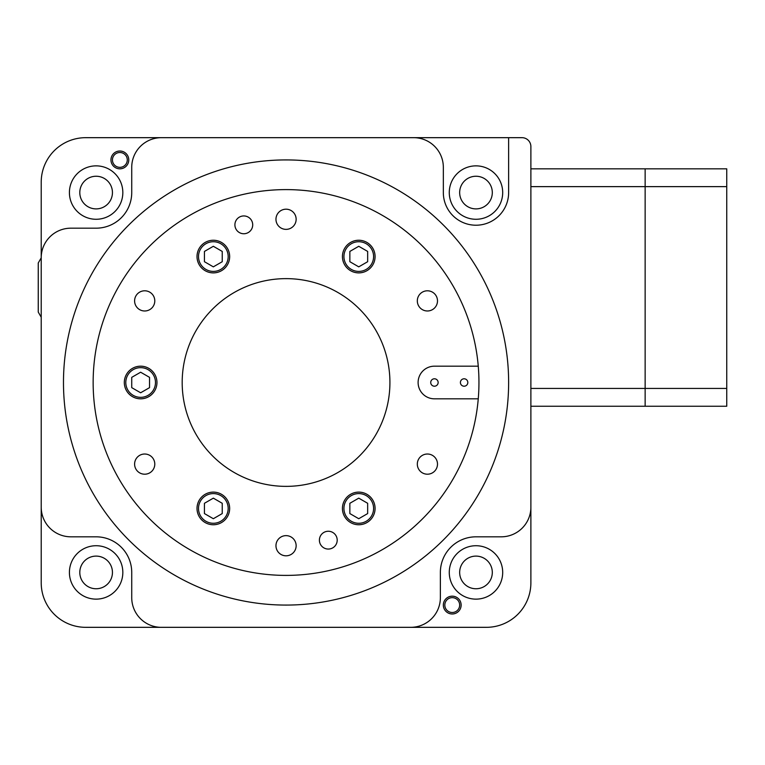 <?xml version="1.0" encoding="UTF-8"?>
<svg xmlns="http://www.w3.org/2000/svg" width="765" height="765" viewBox="0 0 765 765"><rect width="100%" height="100%" fill="white"/><g stroke="black" fill="none" stroke-linecap="round" stroke-linejoin="round"><path stroke-width="1.15" d="M204.437 513.573L213.339 518.718L222.242 513.573L222.242 503.294L213.339 498.149L204.437 503.294L204.437 513.573M198.508 508.438A14.841 14.841 0 0 0 213.339 523.27A14.841 14.841 0 0 0 228.18 508.438A14.841 14.841 0 0 0 213.339 493.597A14.841 14.841 0 0 0 198.508 508.438M358.756 518.718L367.659 513.573L367.659 503.294L358.756 498.149L349.854 503.294L349.854 513.573L358.756 518.718M343.925 508.438A14.841 14.841 0 0 0 358.756 523.27A14.841 14.841 0 0 0 373.597 508.438A14.841 14.841 0 0 0 358.756 493.597A14.841 14.841 0 0 0 343.925 508.438M367.659 251.427L358.756 246.282L349.854 251.427L349.854 261.707L358.756 266.851L367.659 261.707L367.659 251.427M343.925 256.562A14.841 14.841 0 0 0 358.756 271.403A14.841 14.841 0 0 0 373.597 256.562A14.841 14.841 0 0 0 358.756 241.73A14.841 14.841 0 0 0 343.925 256.562M213.339 246.282L204.437 251.427L204.437 261.707L213.339 266.851L222.242 261.707L222.242 251.427L213.339 246.282M198.508 256.562A14.841 14.841 0 0 0 213.339 271.403A14.841 14.841 0 0 0 228.18 256.562A14.841 14.841 0 0 0 213.339 241.73A14.841 14.841 0 0 0 198.508 256.562M131.733 377.355L131.733 387.645L140.636 392.78L149.538 387.645L149.538 377.355L140.636 372.22L131.733 377.355M125.795 382.5A14.841 14.841 0 0 0 140.636 397.341A14.841 14.841 0 0 0 155.477 382.5A14.841 14.841 0 0 0 140.636 367.659A14.841 14.841 0 0 0 125.795 382.5M229.663 256.562A16.323 16.323 0 0 0 213.339 240.248A16.323 16.323 0 0 0 197.016 256.562A16.323 16.323 0 0 0 213.339 272.885A16.323 16.323 0 0 0 229.663 256.562M375.08 256.562A16.323 16.323 0 0 0 358.756 240.248A16.323 16.323 0 0 0 342.433 256.562A16.323 16.323 0 0 0 358.756 272.885A16.323 16.323 0 0 0 375.08 256.562M375.08 508.438A16.323 16.323 0 0 0 358.756 492.115A16.323 16.323 0 0 0 342.433 508.438A16.323 16.323 0 0 0 358.756 524.752A16.323 16.323 0 0 0 375.08 508.438M229.663 508.438A16.323 16.323 0 0 0 213.339 492.115A16.323 16.323 0 0 0 197.016 508.438A16.323 16.323 0 0 0 213.339 524.752A16.323 16.323 0 0 0 229.663 508.438M156.959 382.5A16.323 16.323 0 0 0 140.636 366.177A16.323 16.323 0 0 0 124.312 382.5A16.323 16.323 0 0 0 140.636 398.823A16.323 16.323 0 0 0 156.959 382.5M41.214 317.207L38.25 312.072L38.25 262.997L41.214 257.862M530.881 168.826L645.144 168.826L645.144 406.244L726.75 406.244L726.75 168.826L645.144 168.826L645.144 406.244L530.881 406.244M337.202 540.157A8.903 8.903 0 0 0 328.3 531.254A8.903 8.903 0 0 0 319.397 540.157A8.903 8.903 0 0 0 328.3 549.06A8.903 8.903 0 0 0 337.202 540.157M252.708 224.843A8.903 8.903 0 0 0 243.806 215.94A8.903 8.903 0 0 0 234.903 224.843A8.903 8.903 0 0 0 243.806 233.746A8.903 8.903 0 0 0 252.708 224.843M296.141 219.278A10.088 10.088 0 0 0 286.053 209.189A10.088 10.088 0 0 0 275.964 219.278A10.088 10.088 0 0 0 286.053 229.366A10.088 10.088 0 0 0 296.141 219.278M437.494 300.894A10.088 10.088 0 0 0 427.406 290.796A10.088 10.088 0 0 0 417.317 300.894A10.088 10.088 0 0 0 427.406 310.982A10.088 10.088 0 0 0 437.494 300.894M437.494 464.106A10.088 10.088 0 0 0 427.406 454.018A10.088 10.088 0 0 0 417.317 464.106A10.088 10.088 0 0 0 427.406 474.204A10.088 10.088 0 0 0 437.494 464.106M296.141 545.722A10.088 10.088 0 0 0 286.053 535.634A10.088 10.088 0 0 0 275.964 545.722A10.088 10.088 0 0 0 286.053 555.811A10.088 10.088 0 0 0 296.141 545.722M154.788 464.106A10.088 10.088 0 0 0 144.7 454.018A10.088 10.088 0 0 0 134.602 464.106A10.088 10.088 0 0 0 144.7 474.204A10.088 10.088 0 0 0 154.788 464.106M154.788 300.894A10.088 10.088 0 0 0 144.7 290.796A10.088 10.088 0 0 0 134.602 300.894A10.088 10.088 0 0 0 144.7 310.982A10.088 10.088 0 0 0 154.788 300.894M438.144 382.5A3.71 3.71 0 0 0 434.434 378.79A3.71 3.71 0 0 0 430.724 382.5A3.71 3.71 0 0 0 434.434 386.21A3.71 3.71 0 0 0 438.144 382.5M467.817 382.5A3.71 3.71 0 0 0 464.106 378.79A3.71 3.71 0 0 0 460.406 382.5A3.71 3.71 0 0 0 464.106 386.21A3.71 3.71 0 0 0 467.817 382.5M434.434 366.177A16.323 16.323 0 0 0 418.111 382.5A16.323 16.323 0 0 0 434.434 398.823L478.259 398.823A192.895 192.895 0 0 0 478.259 366.177L434.434 366.177M508.629 382.5A222.577 222.577 0 0 0 286.053 159.923A222.577 222.577 0 0 0 63.476 382.5A222.577 222.577 0 0 0 286.053 605.077A222.577 222.577 0 0 0 508.629 382.5M182.185 382.5A103.868 103.868 0 0 1 286.053 278.632A103.868 103.868 0 0 1 389.921 382.5A103.868 103.868 0 0 1 286.053 486.368A103.868 103.868 0 0 1 182.185 382.5M478.259 366.177A192.895 192.895 0 0 0 277.886 189.777A192.895 192.895 0 0 0 93.148 382.5A192.895 192.895 0 0 0 277.886 575.223A192.895 192.895 0 0 0 478.259 398.823M461.142 605.077A8.903 8.903 0 0 0 452.239 596.174A8.903 8.903 0 0 0 443.337 605.077A8.903 8.903 0 0 0 452.239 613.979A8.903 8.903 0 0 0 461.142 605.077M459.66 605.077A7.421 7.421 0 0 1 452.239 612.497A7.421 7.421 0 0 1 444.819 605.077A7.421 7.421 0 0 1 452.239 597.656A7.421 7.421 0 0 1 459.66 605.077M128.769 159.923A8.903 8.903 0 0 0 119.856 151.021A8.903 8.903 0 0 0 110.954 159.923A8.903 8.903 0 0 0 119.856 168.826A8.903 8.903 0 0 0 128.769 159.923M127.277 159.923A7.421 7.421 0 0 1 119.856 167.344A7.421 7.421 0 0 1 112.445 159.923A7.421 7.421 0 0 1 119.856 152.503A7.421 7.421 0 0 1 127.277 159.923M530.881 508.027A29.672 29.672 0 0 1 501.218 536.82L475.983 536.82A35.611 35.611 0 0 0 440.372 572.43L440.372 597.656A29.672 29.672 0 0 1 410.69 627.329L486.368 627.329A44.513 44.513 0 0 0 530.881 582.815L530.881 146.574A8.903 8.903 0 0 0 521.979 137.671L508.629 137.671L508.629 192.57A32.646 32.646 0 0 1 475.983 225.216A32.646 32.646 0 0 1 443.337 192.57L443.337 167.344A29.672 29.672 0 0 0 413.664 137.671L85.737 137.671A44.513 44.513 0 0 0 41.214 182.185L41.214 256.973A29.672 29.672 0 0 1 70.877 228.18L96.122 228.18A35.611 35.611 0 0 0 131.733 192.57L131.733 167.344A29.672 29.672 0 0 1 161.405 137.671M122.83 572.43A26.708 26.708 0 0 0 96.122 545.722A26.708 26.708 0 0 0 69.414 572.43A26.708 26.708 0 0 0 96.122 599.138A26.708 26.708 0 0 0 122.83 572.43M112.445 572.43A16.323 16.323 0 0 1 96.122 588.754A16.323 16.323 0 0 1 79.799 572.43A16.323 16.323 0 0 1 96.122 556.107A16.323 16.323 0 0 1 112.445 572.43M502.691 572.43A26.708 26.708 0 0 0 475.983 545.722A26.708 26.708 0 0 0 449.275 572.43A26.708 26.708 0 0 0 475.983 599.138A26.708 26.708 0 0 0 502.691 572.43M492.306 572.43A16.323 16.323 0 0 1 475.983 588.754A16.323 16.323 0 0 1 459.66 572.43A16.323 16.323 0 0 1 475.983 556.107A16.323 16.323 0 0 1 492.306 572.43M502.691 192.57A26.708 26.708 0 0 0 475.983 165.862A26.708 26.708 0 0 0 449.275 192.57A26.708 26.708 0 0 0 475.983 219.278A26.708 26.708 0 0 0 502.691 192.57M492.306 192.57A16.323 16.323 0 0 1 475.983 208.893A16.323 16.323 0 0 1 459.66 192.57A16.323 16.323 0 0 1 475.983 176.246A16.323 16.323 0 0 1 492.306 192.57M122.83 192.57A26.708 26.708 0 0 0 96.122 165.862A26.708 26.708 0 0 0 69.414 192.57A26.708 26.708 0 0 0 96.122 219.278A26.708 26.708 0 0 0 122.83 192.57M112.445 192.57A16.323 16.323 0 0 1 96.122 208.893A16.323 16.323 0 0 1 79.799 192.57A16.323 16.323 0 0 1 96.122 176.246A16.323 16.323 0 0 1 112.445 192.57M508.629 137.671L413.664 137.671M96.122 536.82L70.896 536.82A29.672 29.672 0 0 1 41.214 507.138L41.214 582.815A44.513 44.513 0 0 0 85.737 627.329L160.526 627.329A29.672 29.672 0 0 1 131.733 597.666L131.733 572.43A35.611 35.611 0 0 0 96.122 536.82M41.214 256.973L41.214 507.138M160.526 627.329L410.69 627.329M726.75 388.438L530.881 388.438M726.75 186.631L530.881 186.631"/></g></svg>
